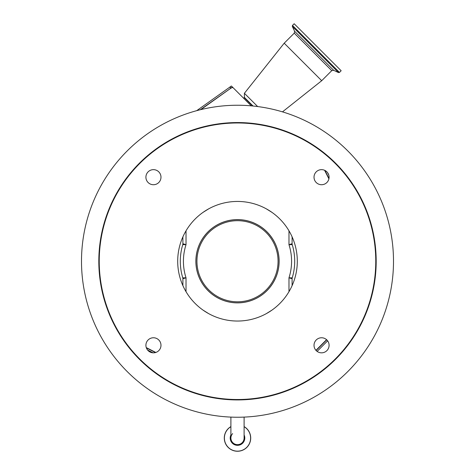 <?xml version="1.0" encoding="UTF-8"?>
<svg xmlns="http://www.w3.org/2000/svg" width="475" height="475" viewBox="0 0 475 475"><rect width="100%" height="100%" fill="white"/><g stroke="black" fill="none" stroke-linecap="round" stroke-linejoin="round"><path stroke-width="0.71" d="M323.154 52.743L341.151 70.739L339.471 72.426L292.475 25.436L294.162 23.75L323.154 52.743M243.752 98.355L244.399 97.393L244.399 93.29L284.198 43.201L321.7 80.708L331.764 70.644L333.646 70.312L338.527 72.592L339.471 72.426M251.245 105.854L231.396 86.005L196.697 110.675M200.913 109.594L230.458 88.457A4.958 4.958 0 0 1 232.946 87.548M232.726 87.335A5.201 5.195 -177.1 0 0 230.322 88.267L230.411 86.557M155.818 352.456L146.258 347.587M326.574 339.673L315.946 350.342M324.585 170.287L328.914 178.838M153.081 352.83L147.565 350.016M237.5 444.647A6.602 6.602 0 0 1 230.898 438.045A6.602 6.602 0 0 0 237.5 444.647A6.602 6.602 0 0 0 244.102 438.045A6.602 6.602 0 0 1 237.5 444.647A6.602 6.602 0 0 0 244.102 438.045L244.102 417.103M327.637 340.842L317.122 351.393M327.495 172.544L328.819 175.156M182.899 285.635L182.899 278.76A3.117 3.117 -0 0 0 182.768 277.857A57.202 57.202 0 0 1 182.768 244.631A3.117 3.117 -163.1 0 0 182.899 243.723L182.899 236.853M182.899 243.723L186.022 244.678L182.768 244.631A57.202 57.202 0 0 0 182.768 277.857L186.022 277.81L182.899 278.76M195.866 261.244A41.634 41.634 0 0 0 237.5 302.878A41.634 41.634 0 0 0 279.134 261.244A41.634 41.634 0 0 0 237.5 219.604A41.634 41.634 0 0 0 195.866 261.244M208.662 313.631L203.051 310.122M271.949 310.122L266.338 313.631M177.697 261.244A59.803 59.803 0 0 0 237.5 321.041A59.803 59.803 0 0 0 297.303 261.244A59.803 59.803 0 0 0 237.5 201.442A59.803 59.803 0 0 0 177.697 261.244M266.338 208.857L271.949 212.361M203.051 212.361L208.662 208.857M81.498 261.244A156.002 156.002 0 0 1 237.5 105.242A156.002 156.002 0 0 1 393.502 261.244A156.002 156.002 0 0 1 237.5 417.24A156.002 156.002 0 0 1 81.498 261.244M145.908 177.187A7.541 7.541 0 0 0 153.443 184.727A7.541 7.541 0 0 0 160.983 177.187A7.541 7.541 0 0 0 153.443 169.646A7.541 7.541 0 0 0 145.908 177.187M145.908 345.295A7.541 7.541 0 0 0 153.443 352.836A7.541 7.541 0 0 0 160.983 345.295A7.541 7.541 0 0 0 153.443 337.761A7.541 7.541 0 0 0 145.908 345.295M314.017 345.295A7.541 7.541 0 0 0 321.557 352.836A7.541 7.541 0 0 0 329.092 345.295A7.541 7.541 0 0 0 321.557 337.761A7.541 7.541 0 0 0 314.017 345.295M314.017 177.187A7.541 7.541 0 0 0 321.557 184.727A7.541 7.541 0 0 0 329.092 177.187A7.541 7.541 0 0 0 321.557 169.646A7.541 7.541 0 0 0 314.017 177.187M376.182 261.244A138.682 138.682 0 0 0 237.5 122.562A138.682 138.682 0 0 0 98.818 261.244A138.682 138.682 0 0 0 237.5 399.926A138.682 138.682 0 0 0 376.182 261.244M288.978 291.668L288.978 277.81L292.101 278.76L292.101 285.635M292.101 236.853L292.101 243.723L288.978 244.678L288.978 230.814M292.232 244.631A3.117 3.117 -16.9 0 1 292.101 243.723A3.117 3.117 -16.9 0 0 292.232 244.631A57.202 57.202 0 0 1 294.702 261.244A57.202 57.202 0 0 0 292.232 244.631L288.978 244.678A54.079 54.079 0 0 1 288.978 277.81L292.232 277.857A57.202 57.202 0 0 0 294.702 261.244A57.202 57.202 0 0 1 292.232 277.857A3.117 3.117 180 0 0 292.101 278.76A3.117 3.117 180 0 1 292.232 277.857M266.914 231.83A41.598 41.598 0 0 0 208.086 231.83A41.598 41.598 0 0 0 208.086 290.658A41.598 41.598 0 0 0 266.914 290.658A41.598 41.598 0 0 0 266.914 231.83M208.822 289.922A40.559 40.559 0 0 0 266.178 289.922A40.559 40.559 0 0 0 266.178 232.566A40.559 40.559 0 0 0 208.822 232.566A40.559 40.559 0 0 0 208.822 289.922M244.399 93.29L257.664 106.554M232.613 433.604A6.602 6.602 0 0 0 230.898 438.045A6.602 6.602 0 0 1 232.613 433.604M230.898 426.603A13.205 13.205 0 0 0 237.5 451.25A13.205 13.205 0 0 0 244.102 426.603M284.198 43.201L294.257 33.137L294.589 31.261L292.309 26.374L338.527 72.592M294.589 31.261L333.646 70.312M294.257 33.137L331.764 70.644M244.31 97.648L252.641 105.978M244.399 97.393L253.033 106.02M230.458 88.457L200.296 109.743M155.491 352.557L146.371 347.908M326.753 339.833L316.113 350.514M324.936 170.448L328.985 178.463M186.022 230.814L186.022 244.678A54.079 54.079 0 0 0 186.022 277.81L186.022 291.668M99.233 261.244A138.267 138.267 0 0 0 237.5 399.511A138.267 138.267 0 0 0 375.767 261.244A138.267 138.267 0 0 0 237.5 122.978A138.267 138.267 0 0 0 99.233 261.244M230.898 434.957A7.285 7.285 0 0 0 237.5 445.33A7.285 7.285 0 0 0 244.102 434.957M230.898 426.704A13.122 13.122 0 0 0 237.5 451.161A13.122 13.122 0 0 0 244.102 426.704M282.477 111.868L321.7 80.708M230.898 417.103L230.898 438.045M292.309 26.374L292.475 25.436"/></g></svg>
